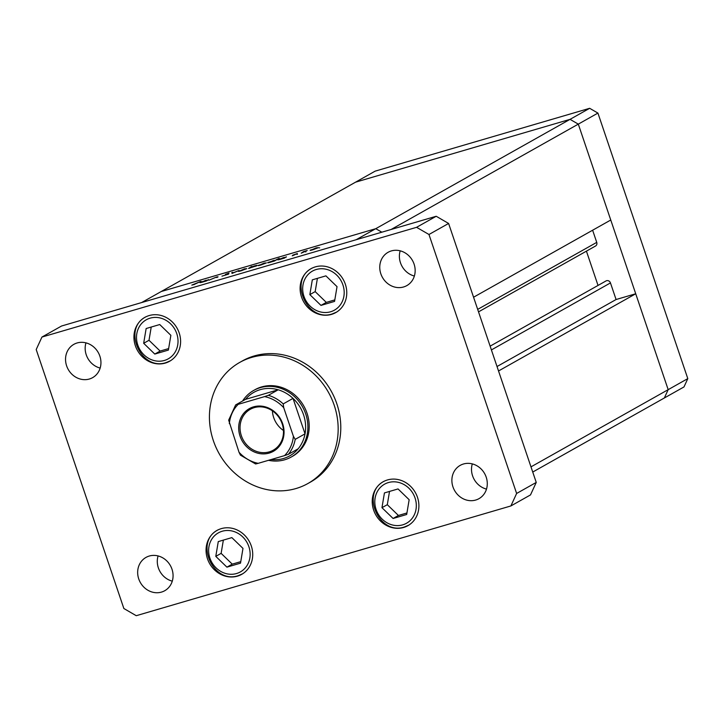 <?xml version="1.0" encoding="UTF-8"?>
<svg xmlns="http://www.w3.org/2000/svg" width="724" height="724" viewBox="0 0 724 724"><rect width="100%" height="100%" fill="white"/><g stroke="black" fill="none" stroke-linecap="round" stroke-linejoin="round"><path stroke-width="1.09" d="M530.982 466.862L668.18 389.657L664.351 397.983L683.981 386.942L687.8 378.616L597.924 113.089L589.662 108.301L375.15 171.145L355.529 182.186L570.041 119.351L578.304 124.13L668.18 389.657L687.8 378.616M473.568 297.22L610.757 220.015L578.304 124.13L597.924 113.089M391.105 229.481L578.304 124.13L570.041 119.351L589.662 108.301M381.829 232.196L375.765 228.684L161.244 291.519L355.529 182.186L570.041 119.351L375.765 228.684L356.136 239.725L141.623 302.56L161.244 291.519L375.765 228.684L381.829 232.196M592.621 230.223L596.739 242.377A3.24 2.923 60.6 0 1 595.508 246.033L478.519 311.872M586.422 251.147L598.033 285.428M490.13 346.153L606.051 280.921A3.24 2.923 60.6 0 1 610.459 282.921L616.079 299.528L635.717 293.772L498.528 370.978M532.737 472.048L664.351 397.983L668.18 389.657L635.717 293.772M616.079 299.528L497.026 366.525M217.01 277.464L215.598 277.437L208.883 280.215L216.177 277.156C218.15 276.622 218.548 276.659 217.363 277.265L217.073 277.437M218.042 276.794L217.363 277.265M228.44 274.179L221.96 276.143L227.499 274.459L225.39 274.396L229.065 273.038L226.359 274.115L228.666 273.989M232.06 273.428L231.752 272.613L232.775 272.315L232.902 272.93L238.938 270.505L232.06 273.428L231.752 272.613M238.857 271.346L244.486 268.866L246.739 268.676L241.02 270.812C238.667 271.482 237.906 271.545 238.739 271.02L238.377 271.319M258.513 265.59L264.142 263.111L266.396 262.921L260.685 265.056C258.323 265.726 257.563 265.789 258.405 265.256L258.034 265.563M286.306 256.794L284.532 258.052L280.369 259.292C278.007 259.952 277.247 260.025 278.079 259.491L286.378 257.011M277.699 259.798L278.188 259.816M319.655 247.78L319.175 247.898M310.569 250.341L316.207 247.861L318.46 247.662L312.741 249.807C310.388 250.477 309.628 250.54 310.46 250.006L310.098 250.314M305.962 251.789L305.483 251.907M301.202 253.174L303.6 251.563L307.202 250.522L301.202 253.174M297.419 254.296L296.94 254.414M293.084 255.056L297.356 253.509L292.243 255.816L294.505 254.893L292.858 255.074M276.242 259.753L279.192 258.35L274.496 260.993L270.333 262.233C267.971 262.893 267.21 262.957 268.043 262.432L276.324 259.97M267.672 262.74L268.161 262.758M248.54 268.432L251.671 266.414L250.667 267.237L254.486 265.934C256.839 265.274 257.608 265.201 256.776 265.735L248.54 268.432M208.485 279.591L206.711 280.849L202.548 282.089C200.186 282.749 199.426 282.812 200.258 282.288L208.557 279.808M199.887 282.595L200.367 282.613M194.349 284.378L200.982 281.292L191.806 285.102L194.385 284.487M313.184 249.671L317.51 247.943L315.791 248.088L311.211 250.214M311.411 249.735L313.148 249.572M280.84 259.147L285.247 257.391L283.464 257.563L278.849 259.69M279.021 259.219L280.812 259.047M270.812 262.088L275.211 260.332L273.428 260.495L268.821 262.631M268.993 262.151L270.776 261.988M261.12 264.921L265.446 263.192L263.726 263.337L259.156 265.464M259.346 264.984L261.093 264.83M255.88 266.17L254.052 266.179L249.391 268.314M249.608 267.835L256.169 266.034M241.463 270.686L245.789 268.957L244.069 269.102L239.499 271.219M239.689 270.74L241.427 270.586M203.028 281.944L207.426 280.188L205.643 280.351L201.037 282.487M201.2 282.007L202.992 281.844M295.989 488.537A69.486 62.662 -119.4 0 0 307.872 483.532A69.486 62.662 -119.4 0 0 331.619 398.634A69.486 62.662 -119.4 0 0 251.608 357.421A69.486 62.662 -119.4 0 0 239.716 362.425A69.486 62.662 -119.4 0 0 215.969 447.323A69.486 62.662 -119.4 0 0 295.989 488.537M307.872 483.532L310.496 482.066A69.486 62.662 -119.4 0 0 334.235 397.159A69.486 62.662 -119.4 0 0 254.224 355.946A69.486 62.662 -119.4 0 0 242.332 360.95L239.716 362.425M158.085 555.932A19.105 17.231 -119.4 0 0 172.276 581.155M149.262 556.032A19.105 17.231 -119.4 0 0 145.995 557.417A19.105 17.231 -119.4 0 0 139.46 580.757A19.105 17.231 -119.4 0 0 161.47 592.096A19.105 17.231 -119.4 0 0 164.737 590.721A19.105 17.231 -119.4 0 0 171.271 567.372A19.105 17.231 -119.4 0 0 149.262 556.032M315.392 266.866A25.186 22.716 -119.4 0 0 311.085 268.676A25.186 22.716 -119.4 0 0 302.478 299.455A25.186 22.716 -119.4 0 0 331.483 314.397A25.186 22.716 -119.4 0 0 335.791 312.578A25.186 22.716 -119.4 0 0 344.398 281.808A25.186 22.716 -119.4 0 0 315.392 266.866M387.512 479.94A25.186 22.716 -119.4 0 0 383.204 481.75A25.186 22.716 -119.4 0 0 374.598 512.529A25.186 22.716 -119.4 0 0 403.603 527.47A25.186 22.716 -119.4 0 0 407.911 525.66A25.186 22.716 -119.4 0 0 416.526 494.881A25.186 22.716 -119.4 0 0 387.512 479.94M221.345 528.62A25.186 22.716 -119.4 0 0 217.037 530.43A25.186 22.716 -119.4 0 0 208.431 561.209A25.186 22.716 -119.4 0 0 237.436 576.15A25.186 22.716 -119.4 0 0 241.744 574.331A25.186 22.716 -119.4 0 0 250.35 543.552A25.186 22.716 -119.4 0 0 221.345 528.62M149.225 315.546A25.186 22.716 -119.4 0 0 144.909 317.356A25.186 22.716 -119.4 0 0 136.302 348.135A25.186 22.716 -119.4 0 0 165.307 363.077A25.186 22.716 -119.4 0 0 169.624 361.258A25.186 22.716 -119.4 0 0 178.231 330.479A25.186 22.716 -119.4 0 0 149.225 315.546M400.182 250.821A19.105 17.231 -119.4 0 0 414.372 276.034M391.358 250.92A19.105 17.231 -119.4 0 0 388.091 252.296A19.105 17.231 -119.4 0 0 381.557 275.645A19.105 17.231 -119.4 0 0 403.567 286.976A19.105 17.231 -119.4 0 0 406.834 285.6A19.105 17.231 -119.4 0 0 413.359 262.251A19.105 17.231 -119.4 0 0 391.358 250.92M472.301 463.894A19.105 17.231 -119.4 0 0 486.492 489.107M463.478 463.994A19.105 17.231 -119.4 0 0 460.211 465.369A19.105 17.231 -119.4 0 0 453.677 488.718A19.105 17.231 -119.4 0 0 475.686 500.049A19.105 17.231 -119.4 0 0 478.953 498.673A19.105 17.231 -119.4 0 0 485.487 475.324A19.105 17.231 -119.4 0 0 463.478 463.994M85.957 342.859A19.105 17.231 -119.4 0 0 100.147 368.073M77.142 342.959A19.105 17.231 -119.4 0 0 73.875 344.334A19.105 17.231 -119.4 0 0 67.341 367.683A19.105 17.231 -119.4 0 0 89.351 379.023A19.105 17.231 -119.4 0 0 92.618 377.647A19.105 17.231 -119.4 0 0 99.143 354.298A19.105 17.231 -119.4 0 0 77.142 342.959M291.229 457.025L292.541 456.283A38.218 34.462 -119.4 0 0 305.6 409.585A38.218 34.462 -119.4 0 0 261.59 386.924A38.218 34.462 -119.4 0 0 255.056 389.675L253.744 390.408A38.218 34.462 60.6 0 1 260.287 387.657A38.218 34.462 60.6 0 1 304.288 410.327A38.218 34.462 60.6 0 1 291.229 457.025A38.218 34.462 60.6 0 1 284.695 459.776A38.218 34.462 60.6 0 1 268.504 460.31M36.2 349.547L123.858 608.513L136.248 615.699L510.891 505.949L516.628 493.46L428.97 234.495L416.581 227.318L41.938 337.058L36.2 349.547M510.891 505.949L530.511 494.908L536.249 482.419L448.599 223.454L436.201 216.268L61.558 326.017L41.938 337.058M516.628 493.46L536.249 482.419M428.97 234.495L448.599 223.454M416.581 227.318L436.201 216.268M242.983 548.403L231.861 537.615L218.268 541.597L215.788 556.367L226.911 567.145L240.513 563.163L242.983 548.403M223.354 540.113L221.128 553.362L232.25 564.141L240.766 561.652M232.25 564.141L226.911 567.145M221.128 553.362L215.788 556.367M409.16 499.723L398.037 488.935L384.435 492.917L381.964 507.687L393.087 518.475L406.68 514.493L409.16 499.723M389.521 491.433L387.304 504.682L398.426 515.47L406.933 512.972M398.426 515.47L393.087 518.475M387.304 504.682L381.964 507.687M170.864 335.321L159.742 324.542L146.148 328.524L143.669 343.294L154.791 354.072L168.384 350.09L170.864 335.321M151.226 327.031L149.008 340.289L160.131 351.068L168.638 348.579M160.131 351.068L154.791 354.072M149.008 340.289L143.669 343.294M337.031 286.65L325.909 275.862L312.316 279.844L309.845 294.614L320.967 305.401L334.56 301.41L337.031 286.65M317.402 278.36L315.184 291.609L326.307 302.397L334.814 299.899M326.307 302.397L320.967 305.401M315.184 291.609L309.845 294.614M269.192 453.079A24.498 22.091 60.6 0 1 240.069 436.21A24.498 22.091 60.6 0 1 253.545 406.861A24.498 22.091 60.6 0 1 282.668 423.73A24.498 22.091 60.6 0 1 269.192 453.079M254.269 407.621A23.449 21.15 -119.4 0 0 250.26 409.313A23.449 21.15 -119.4 0 0 242.241 437.966A23.449 21.15 -119.4 0 0 269.247 451.876A23.449 21.15 -119.4 0 0 273.265 450.192A23.449 21.15 -119.4 0 0 281.274 421.531A23.449 21.15 -119.4 0 0 254.269 407.621M272.387 410.825A23.449 21.15 -119.4 0 0 283.455 430.49M271.174 459.532A36.481 32.897 -119.4 0 0 283.482 458.5A36.481 32.897 -119.4 0 0 298.161 448.799A36.481 32.897 -119.4 0 0 305.03 433.848A36.481 32.897 -119.4 0 0 293.021 398.39A36.481 32.897 -119.4 0 0 278.188 389.793A36.481 32.897 -119.4 0 0 260.188 389.666A36.481 32.897 -119.4 0 0 245.508 399.367L235.635 404.933L228.675 420.146L239.011 452.228A34.743 31.331 -119.4 0 0 258.187 463.333L284.523 455.622A34.743 31.331 -119.4 0 0 293.401 436.301L283.727 407.721A34.743 31.331 -119.4 0 0 264.55 396.616L238.214 404.327A34.743 31.331 -119.4 0 0 229.336 423.649M264.55 396.616L268.378 395.313L278.188 389.793L245.508 399.367M242.585 401.006A38.218 34.462 60.6 0 1 253.744 390.408M293.401 436.301L295.211 439.368L305.03 433.848L293.021 398.39L283.211 403.911L283.727 407.721M258.187 463.333L255.608 463.966L240.468 455.17L239.011 452.228M298.161 448.799L288.351 454.319L284.523 455.622M235.698 404.888L238.214 404.327M610.459 282.921L491.406 349.918M596.739 242.377L477.677 309.383M236.549 573.526A22.408 20.209 -119.4 0 0 248.875 546.674A22.408 20.209 -119.4 0 0 222.232 531.235A22.408 20.209 -119.4 0 0 209.897 558.086A22.408 20.209 -119.4 0 0 236.549 573.526M242.259 574.032A25.186 22.716 60.6 0 1 238.477 575.562M402.716 524.846A22.408 20.209 -119.4 0 0 415.051 497.994A22.408 20.209 -119.4 0 0 388.408 482.564A22.408 20.209 -119.4 0 0 376.073 509.415A22.408 20.209 -119.4 0 0 402.716 524.846M408.436 525.352A25.186 22.716 60.6 0 1 404.653 526.882M164.42 360.452A22.408 20.209 -119.4 0 0 176.756 333.601A22.408 20.209 -119.4 0 0 150.112 318.162A22.408 20.209 -119.4 0 0 137.777 345.013A22.408 20.209 -119.4 0 0 164.42 360.452M170.14 360.959A25.186 22.716 60.6 0 1 166.357 362.489M330.596 311.773A22.408 20.209 -119.4 0 0 342.923 284.921A22.408 20.209 -119.4 0 0 316.279 269.491A22.408 20.209 -119.4 0 0 303.953 296.342A22.408 20.209 -119.4 0 0 330.596 311.773M336.307 312.279A25.186 22.716 60.6 0 1 332.533 313.809M268.378 395.313A36.481 32.897 60.6 0 1 283.211 403.911M295.211 439.368A36.481 32.897 60.6 0 1 288.351 454.319M218.078 529.841C194.032 541.679 213.127 584.576 238.377 575.607L242.784 573.743M384.254 481.161C360.199 492.999 379.295 535.896 404.544 526.927L408.96 525.063M145.958 316.768C121.903 328.606 141.008 371.502 166.249 362.534L170.665 360.67M312.135 268.088C288.08 279.926 307.175 322.823 332.425 313.854L336.841 311.99"/></g></svg>
